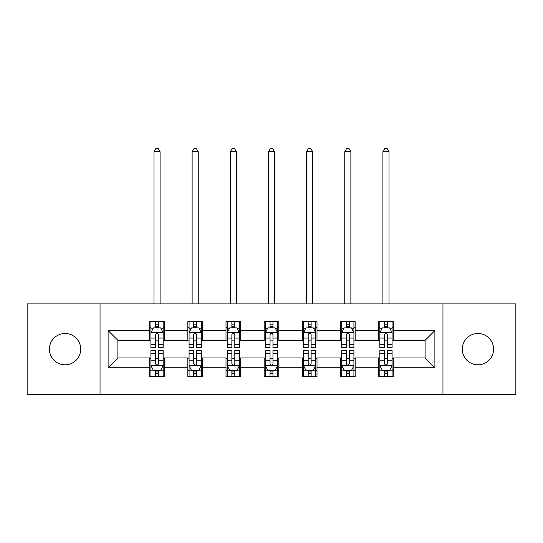 <?xml version="1.0" encoding="UTF-8"?>
<svg xmlns="http://www.w3.org/2000/svg" width="543" height="543" viewBox="0 0 543 543"><rect width="100%" height="100%" fill="white"/><g stroke="black" fill="none" stroke-linecap="round" stroke-linejoin="round"><path stroke-width="0.81" d="M477.935 333.504A15.652 15.652 0 0 0 462.283 349.156A15.652 15.652 0 0 0 477.935 364.815A15.652 15.652 0 0 0 493.594 349.156A15.652 15.652 0 0 0 477.935 333.504M65.065 333.504A15.652 15.652 0 0 0 49.406 349.156A15.652 15.652 0 0 0 65.065 364.815A15.652 15.652 0 0 0 80.717 349.156A15.652 15.652 0 0 0 65.065 333.504M442.959 394.408L515.85 394.408L515.85 303.91L442.959 303.91L442.959 394.408L100.041 394.408L100.041 303.91L27.15 303.91L27.15 394.408L100.041 394.408M442.959 303.91L100.041 303.91M393.308 330.572L393.308 321.639L378.634 321.639L378.634 330.572L355.149 330.572L355.149 321.639L340.475 321.639L340.475 330.572L316.997 330.572L316.997 321.639L302.322 321.639L302.322 330.572L278.837 330.572L278.837 321.639L264.163 321.639L264.163 330.572L240.678 330.572L240.678 321.639L226.003 321.639L226.003 330.572L202.525 330.572L202.525 321.639L187.851 321.639L187.851 330.572L164.366 330.572L164.366 321.639L149.692 321.639L149.692 330.572L108.111 330.572L108.111 367.747L117.892 357.966L149.692 357.966L149.692 376.672L164.366 376.672L164.366 357.966L187.851 357.966L187.851 376.672L202.525 376.672L202.525 357.966L226.003 357.966L226.003 376.672L240.678 376.672L240.678 357.966L264.163 357.966L264.163 376.672L278.837 376.672L278.837 357.966L302.322 357.966L302.322 376.672L316.997 376.672L316.997 357.966L340.475 357.966L340.475 376.672L355.149 376.672L355.149 357.966L378.634 357.966L378.634 376.672L393.308 376.672L393.308 357.966L425.108 357.966L425.108 340.352L393.308 340.352L393.308 330.572L434.889 330.572L434.889 367.747L393.308 367.747M378.634 367.747L355.149 367.747M340.475 367.747L316.997 367.747M302.322 367.747L278.837 367.747M264.163 367.747L240.678 367.747M226.003 367.747L202.525 367.747M187.851 367.747L164.366 367.747M149.692 367.747L108.111 367.747M378.634 330.572L378.634 340.352L355.149 340.352L355.149 330.572M340.475 330.572L340.475 340.352L316.997 340.352L316.997 330.572M302.322 330.572L302.322 340.352L278.837 340.352L278.837 330.572M264.163 330.572L264.163 340.352L240.678 340.352L240.678 330.572M226.003 330.572L226.003 340.352L202.525 340.352L202.525 330.572M187.851 330.572L187.851 340.352L164.366 340.352L164.366 330.572M149.692 330.572L149.692 340.352L117.892 340.352L108.111 330.572M117.892 340.352L117.892 357.966M434.889 367.747L425.108 357.966M425.108 340.352L434.889 330.572M149.692 327.755L150.913 327.755M155.563 327.755L158.495 327.755M163.144 327.755L164.366 327.755M149.692 340.108L150.913 340.108M155.563 340.108L158.495 340.108M163.144 340.108L164.366 340.108M149.692 358.21L150.913 358.21M155.563 358.21L158.495 358.21M163.144 358.21L164.366 358.21M149.692 370.564L150.913 370.564M155.563 370.564L158.495 370.564M163.144 370.564L164.366 370.564M187.851 358.21L189.073 358.21M193.722 358.21L196.654 358.21M201.304 358.21L202.525 358.21M187.851 370.564L189.073 370.564M193.722 370.564L196.654 370.564M201.304 370.564L202.525 370.564M187.851 327.755L189.073 327.755M193.722 327.755L196.654 327.755M201.304 327.755L202.525 327.755M187.851 340.108L189.073 340.108M193.722 340.108L196.654 340.108M201.304 340.108L202.525 340.108M226.003 358.21L227.225 358.21M231.875 358.21L234.814 358.21M239.456 358.21L240.678 358.21M226.003 370.564L227.225 370.564M231.875 370.564L234.814 370.564M239.456 370.564L240.678 370.564M226.003 327.755L227.225 327.755M231.875 327.755L234.814 327.755M239.456 327.755L240.678 327.755M226.003 340.108L227.225 340.108M231.875 340.108L234.814 340.108M239.456 340.108L240.678 340.108M264.163 358.21L265.384 358.21M270.034 358.21L272.966 358.21M277.616 358.21L278.837 358.21M264.163 370.564L265.384 370.564M270.034 370.564L272.966 370.564M277.616 370.564L278.837 370.564M264.163 327.755L265.384 327.755M270.034 327.755L272.966 327.755M277.616 327.755L278.837 327.755M264.163 340.108L265.384 340.108M270.034 340.108L272.966 340.108M277.616 340.108L278.837 340.108M302.322 358.21L303.544 358.21M308.186 358.21L311.125 358.21M315.775 358.21L316.997 358.21M302.322 370.564L303.544 370.564M308.186 370.564L311.125 370.564M315.775 370.564L316.997 370.564M302.322 327.755L303.544 327.755M308.186 327.755L311.125 327.755M315.775 327.755L316.997 327.755M302.322 340.108L303.544 340.108M308.186 340.108L311.125 340.108M315.775 340.108L316.997 340.108M340.475 358.21L341.696 358.21M346.346 358.21L349.278 358.21M353.927 358.21L355.149 358.21M340.475 370.564L341.696 370.564M346.346 370.564L349.278 370.564M353.927 370.564L355.149 370.564M340.475 327.755L341.696 327.755M346.346 327.755L349.278 327.755M353.927 327.755L355.149 327.755M340.475 340.108L341.696 340.108M346.346 340.108L349.278 340.108M353.927 340.108L355.149 340.108M378.634 358.21L379.856 358.21M384.505 358.21L387.437 358.21M392.087 358.21L393.308 358.21M378.634 370.564L379.856 370.564M384.505 370.564L387.437 370.564M392.087 370.564L393.308 370.564M378.634 327.755L379.856 327.755M384.505 327.755L387.437 327.755M392.087 327.755L393.308 327.755M378.634 340.108L379.856 340.108M384.505 340.108L387.437 340.108M392.087 340.108L393.308 340.108M158.495 324.823L155.563 324.823M163.144 344.622L158.495 344.622L158.495 347.69L163.144 347.69L163.144 332.771L160.701 327.877L153.364 327.877L150.913 332.771L150.913 347.69L155.563 347.69L155.563 344.622L150.913 344.622M150.913 332.771L150.913 321.639M163.144 332.771L163.144 321.639M155.563 327.877L155.563 321.639M158.495 321.639L158.495 327.877M158.495 344.622L158.495 334.603C157.518 332.723 156.54 332.723 155.563 334.603L155.563 344.622M160.09 303.91L160.09 151.768L153.974 151.768L153.974 303.91M153.974 151.768L155.807 148.592L158.251 148.592L160.09 151.768M155.563 373.496L158.495 373.496M150.913 353.69L155.563 353.69L155.563 350.629L150.913 350.629L150.913 365.548L153.364 370.441L160.701 370.441L163.144 365.548L163.144 350.629L158.495 350.629L158.495 353.69L163.144 353.69M163.144 365.548L163.144 376.672M150.913 365.548L150.913 376.672M158.495 370.441L158.495 376.672M155.563 376.672L155.563 370.441M155.563 353.69L155.563 363.715C156.54 365.595 157.518 365.595 158.495 363.715L158.495 353.69M196.654 324.823L193.722 324.823M201.304 344.622L196.654 344.622L196.654 347.69L201.304 347.69L201.304 332.771L198.853 327.877L191.516 327.877L189.073 332.771L189.073 347.69L193.722 347.69L193.722 344.622L189.073 344.622M189.073 332.771L189.073 321.639M201.304 332.771L201.304 321.639M193.722 327.877L193.722 321.639M196.654 321.639L196.654 327.877M196.654 344.622L196.654 334.603C195.677 332.723 194.699 332.723 193.722 334.603L193.722 344.622M198.243 303.91L198.243 151.768L192.127 151.768L192.127 303.91M192.127 151.768L193.966 148.592L196.41 148.592L198.243 151.768M234.814 324.823L231.875 324.823M239.456 344.622L234.814 344.622L234.814 347.69L239.456 347.69L239.456 332.771L237.013 327.877L229.675 327.877L227.225 332.771L227.225 347.69L231.875 347.69L231.875 344.622L227.225 344.622M227.225 332.771L227.225 321.639M239.456 332.771L239.456 321.639M231.875 327.877L231.875 321.639M234.814 321.639L234.814 327.877M234.814 344.622L234.814 334.603C233.836 332.723 232.859 332.723 231.875 334.603L231.875 344.622M236.402 303.91L236.402 151.768L230.286 151.768L230.286 303.91M230.286 151.768L232.119 148.592L234.569 148.592L236.402 151.768M193.722 373.496L196.654 373.496M189.073 353.69L193.722 353.69L193.722 350.629L189.073 350.629L189.073 365.548L191.516 370.441L198.853 370.441L201.304 365.548L201.304 350.629L196.654 350.629L196.654 353.69L201.304 353.69M201.304 365.548L201.304 376.672M189.073 365.548L189.073 376.672M196.654 370.441L196.654 376.672M193.722 376.672L193.722 370.441M193.722 353.69L193.722 363.715C194.693 365.595 195.677 365.595 196.654 363.715L196.654 353.69M231.875 373.496L234.814 373.496M227.225 353.69L231.875 353.69L231.875 350.629L227.225 350.629L227.225 365.548L229.675 370.441L237.013 370.441L239.456 365.548L239.456 350.629L234.814 350.629L234.814 353.69L239.456 353.69M239.456 365.548L239.456 376.672M227.225 365.548L227.225 376.672M234.814 370.441L234.814 376.672M231.875 376.672L231.875 370.441M231.875 353.69L231.875 363.715C232.852 365.595 233.829 365.595 234.814 363.715L234.814 353.69M272.966 324.823L270.034 324.823M277.616 344.622L272.966 344.622L272.966 347.69L277.616 347.69L277.616 332.771L275.172 327.877L267.828 327.877L265.384 332.771L265.384 347.69L270.034 347.69L270.034 344.622L265.384 344.622M265.384 332.771L265.384 321.639M277.616 332.771L277.616 321.639M270.034 327.877L270.034 321.639M272.966 321.639L272.966 327.877M272.966 344.622L272.966 334.603C271.989 332.723 271.011 332.723 270.034 334.603L270.034 344.622M274.554 303.91L274.554 151.768L268.446 151.768L268.446 303.91M268.446 151.768L270.278 148.592L272.722 148.592L274.554 151.768M311.125 324.823L308.186 324.823M315.775 344.622L311.125 344.622L311.125 347.69L315.775 347.69L315.775 332.771L313.325 327.877L305.987 327.877L303.544 332.771L303.544 347.69L308.186 347.69L308.186 344.622L303.544 344.622M303.544 332.771L303.544 321.639M315.775 332.771L315.775 321.639M308.186 327.877L308.186 321.639M311.125 321.639L311.125 327.877M311.125 344.622L311.125 334.603C310.148 332.723 309.171 332.723 308.186 334.603L308.186 344.622M312.714 303.91L312.714 151.768L306.598 151.768L306.598 303.91M306.598 151.768L308.431 148.592L310.881 148.592L312.714 151.768M349.278 324.823L346.346 324.823M353.927 344.622L349.278 344.622L349.278 347.69L353.927 347.69L353.927 332.771L351.484 327.877L344.147 327.877L341.696 332.771L341.696 347.69L346.346 347.69L346.346 344.622L341.696 344.622M341.696 332.771L341.696 321.639M353.927 332.771L353.927 321.639M346.346 327.877L346.346 321.639M349.278 321.639L349.278 327.877M349.278 344.622L349.278 334.603C348.307 332.723 347.323 332.723 346.346 334.603L346.346 344.622M350.873 303.91L350.873 151.768L344.757 151.768L344.757 303.91M344.757 151.768L346.59 148.592L349.034 148.592L350.873 151.768M270.034 373.496L272.966 373.496M265.384 353.69L270.034 353.69L270.034 350.629L265.384 350.629L265.384 365.548L267.828 370.441L275.172 370.441L277.616 365.548L277.616 350.629L272.966 350.629L272.966 353.69L277.616 353.69M277.616 365.548L277.616 376.672M265.384 365.548L265.384 376.672M272.966 370.441L272.966 376.672M270.034 376.672L270.034 370.441M270.034 353.69L270.034 363.715C271.011 365.595 271.989 365.595 272.966 363.715L272.966 353.69M308.186 373.496L311.125 373.496M303.544 353.69L308.186 353.69L308.186 350.629L303.544 350.629L303.544 365.548L305.987 370.441L313.325 370.441L315.775 365.548L315.775 350.629L311.125 350.629L311.125 353.69L315.775 353.69M315.775 365.548L315.775 376.672M303.544 365.548L303.544 376.672M311.125 370.441L311.125 376.672M308.186 376.672L308.186 370.441M308.186 353.69L308.186 363.715C309.164 365.595 310.141 365.595 311.125 363.715L311.125 353.69M346.346 373.496L349.278 373.496M341.696 353.69L346.346 353.69L346.346 350.629L341.696 350.629L341.696 365.548L344.147 370.441L351.484 370.441L353.927 365.548L353.927 350.629L349.278 350.629L349.278 353.69L353.927 353.69M353.927 365.548L353.927 376.672M341.696 365.548L341.696 376.672M349.278 370.441L349.278 376.672M346.346 376.672L346.346 370.441M346.346 353.69L346.346 363.715C347.323 365.595 348.301 365.595 349.278 363.715L349.278 353.69M387.437 324.823L384.505 324.823M392.087 344.622L387.437 344.622L387.437 347.69L392.087 347.69L392.087 332.771L389.636 327.877L382.299 327.877L379.856 332.771L379.856 347.69L384.505 347.69L384.505 344.622L379.856 344.622M379.856 332.771L379.856 321.639M392.087 332.771L392.087 321.639M384.505 327.877L384.505 321.639M387.437 321.639L387.437 327.877M387.437 344.622L387.437 334.603C386.46 332.723 385.482 332.723 384.505 334.603L384.505 344.622M389.026 303.91L389.026 151.768L382.91 151.768L382.91 303.91M382.91 151.768L384.749 148.592L387.193 148.592L389.026 151.768M384.505 373.496L387.437 373.496M379.856 353.69L384.505 353.69L384.505 350.629L379.856 350.629L379.856 365.548L382.299 370.441L389.636 370.441L392.087 365.548L392.087 350.629L387.437 350.629L387.437 353.69L392.087 353.69M392.087 365.548L392.087 376.672M379.856 365.548L379.856 376.672M387.437 370.441L387.437 376.672M384.505 376.672L384.505 370.441M384.505 353.69L384.505 363.715C385.482 365.595 386.46 365.595 387.437 363.715L387.437 353.69M163.083 332.649L150.974 332.649M150.913 328.176L153.214 328.176M160.843 328.176L163.144 328.176M155.563 338.065L150.913 338.065M163.144 338.065L158.495 338.065M158.495 326.377L155.563 326.377M150.974 365.67L163.083 365.67M163.144 370.143L160.843 370.143M153.214 370.143L150.913 370.143M158.495 360.247L163.144 360.247M150.913 360.247L155.563 360.247M155.563 371.941L158.495 371.941M201.243 332.649L189.134 332.649M189.073 328.176L191.374 328.176M199.003 328.176L201.304 328.176M193.722 338.065L189.073 338.065M201.304 338.065L196.654 338.065M196.654 326.377L193.722 326.377M239.395 332.649L227.286 332.649M227.225 328.176L229.526 328.176M237.162 328.176L239.456 328.176M231.875 338.065L227.225 338.065M239.456 338.065L234.814 338.065M234.814 326.377L231.875 326.377M189.134 365.67L201.243 365.67M201.304 370.143L199.003 370.143M191.374 370.143L189.073 370.143M196.654 360.247L201.304 360.247M189.073 360.247L193.722 360.247M193.722 371.941L196.654 371.941M227.286 365.67L239.395 365.67M239.456 370.143L237.162 370.143M229.526 370.143L227.225 370.143M234.814 360.247L239.456 360.247M227.225 360.247L231.875 360.247M231.875 371.941L234.814 371.941M277.554 332.649L265.446 332.649M265.384 328.176L267.685 328.176M275.315 328.176L277.616 328.176M270.034 338.065L265.384 338.065M277.616 338.065L272.966 338.065M272.966 326.377L270.034 326.377M315.714 332.649L303.605 332.649M303.544 328.176L305.838 328.176M313.474 328.176L315.775 328.176M308.186 338.065L303.544 338.065M315.775 338.065L311.125 338.065M311.125 326.377L308.186 326.377M353.866 332.649L341.757 332.649M341.696 328.176L343.997 328.176M351.626 328.176L353.927 328.176M346.346 338.065L341.696 338.065M353.927 338.065L349.278 338.065M349.278 326.377L346.346 326.377M265.446 365.67L277.554 365.67M277.616 370.143L275.315 370.143M267.685 370.143L265.384 370.143M272.966 360.247L277.616 360.247M265.384 360.247L270.034 360.247M270.034 371.941L272.966 371.941M303.605 365.67L315.714 365.67M315.775 370.143L313.474 370.143M305.838 370.143L303.544 370.143M311.125 360.247L315.775 360.247M303.544 360.247L308.186 360.247M308.186 371.941L311.125 371.941M341.757 365.67L353.866 365.67M353.927 370.143L351.626 370.143M343.997 370.143L341.696 370.143M349.278 360.247L353.927 360.247M341.696 360.247L346.346 360.247M346.346 371.941L349.278 371.941M392.026 332.649L379.917 332.649M379.856 328.176L382.157 328.176M389.786 328.176L392.087 328.176M384.505 338.065L379.856 338.065M392.087 338.065L387.437 338.065M387.437 326.377L384.505 326.377M379.917 365.67L392.026 365.67M392.087 370.143L389.786 370.143M382.157 370.143L379.856 370.143M387.437 360.247L392.087 360.247M379.856 360.247L384.505 360.247M384.505 371.941L387.437 371.941"/></g></svg>
